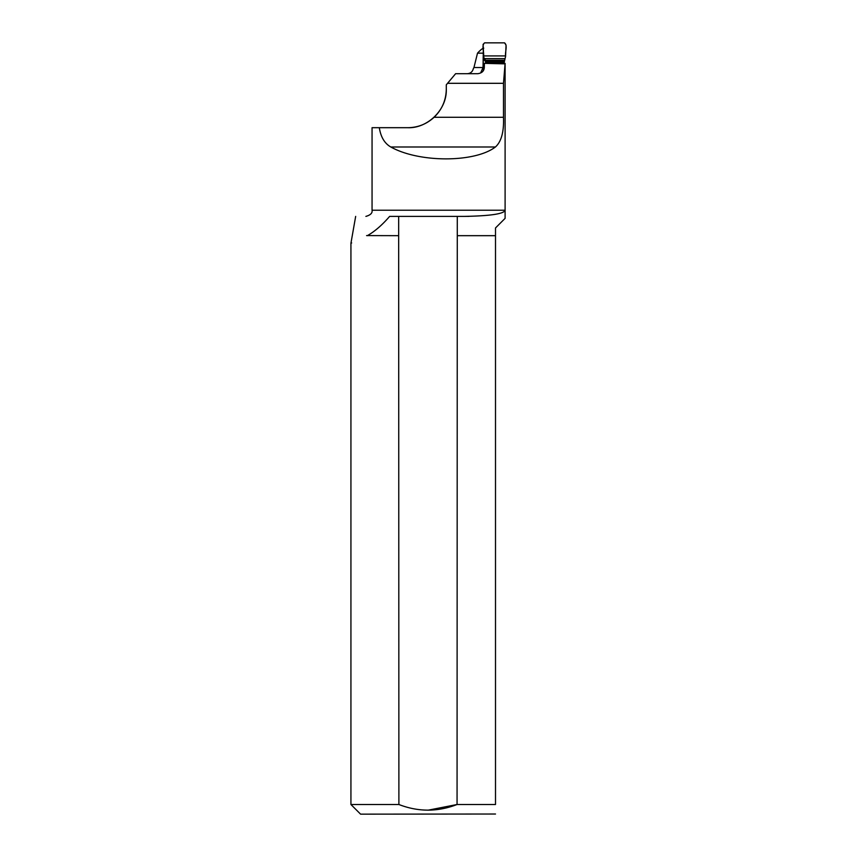 <?xml version="1.0" encoding="UTF-8"?>
<svg xmlns="http://www.w3.org/2000/svg" width="857" height="857" viewBox="0 0 857 857"><rect width="100%" height="100%" fill="white"/><g stroke="black" fill="none" stroke-linecap="round" stroke-linejoin="round"><path stroke-width="1.29" d="M483.755 48.153C482.47 48.356 480.391 50.027 477.51 53.155L473.953 67.532L483.037 67.532L483.262 52.77M483.037 67.532L480.959 72.159L481.955 72.213M504.902 210.854L505.105 210.222L372.056 210.222L372.056 127.693L407.728 127.693C417.83 127.597 426.615 124.126 434.081 117.28C442.03 109.578 446.09 100.194 446.293 89.128C447.065 110.349 426.786 128.646 407.728 127.693M446.293 89.128L446.293 84.811L455.613 73.702L477.799 73.702C481.891 73.113 484.055 71.056 484.301 67.532L484.398 63.364L505.105 63.857M505.105 63.364L503.488 83.311L503.488 117.28C504.045 131.764 501.356 141.662 495.432 146.986C474.724 162.83 419.084 162.83 390.792 146.986C384.568 143.408 380.744 136.981 379.319 127.693M447.558 83.311L503.488 83.311M483.037 53.155L477.51 53.155M389.635 216.393C382.136 225.07 374.713 231.497 367.332 235.675C374.713 231.486 382.147 225.059 389.635 216.393C344.857 216.393 344.857 216.393 389.635 216.393L398.666 216.393L398.666 235.675L366.582 235.589C345.939 245.991 345.939 245.991 366.582 235.589M452.528 216.393L424.633 216.393L457.284 216.393L457.06 804.509L427.986 810.208M398.666 216.393L424.633 216.393M398.666 235.675L398.891 804.509C418.248 812.008 437.638 812.008 457.06 804.509L495.507 804.509C495.507 816.925 495.507 816.925 495.507 804.509L495.507 235.675L457.284 235.675M464.633 216.393L469.036 216.36M505.105 63.525L505.105 210.222C504.12 213.843 490.611 215.9 464.601 216.393L457.284 216.393M505.105 210.222L505.105 218.364L495.507 227.962L495.507 235.675M398.891 804.509L350.931 804.509L350.931 243.259L351.67 242.96M495.507 814.021L360.572 814.15L350.931 804.509M473.953 67.532L473.375 68.506C472.582 71.752 470.547 73.477 467.279 73.702M483.777 57.344L483.08 44.393L484.612 42.85L504.537 42.85L506.058 45.067L505.566 56.53L503.97 63.364M485.565 63.364L485.458 60.236L483.894 57.569L485.083 59.497M483.262 70.767L483.262 49.138M485.715 61.554L484.623 60.526A3.857 3.814 133.2 0 0 484.13 58.608L483.637 56.948M483.584 56.53L483.894 57.569L483.584 56.53M484.623 60.526L483.98 58.501A3.857 1.136 178 0 0 483.991 58.469L483.98 58.415M484.612 42.85C481.291 45.55 484.226 51.784 483.562 55.919L505.587 55.919C504.923 51.784 507.858 45.55 504.537 42.85L484.612 42.85M434.081 117.28L503.488 117.28M390.792 146.986L495.432 146.986M485.608 63.075L504.002 63.075M485.64 62.947L504.034 62.947M485.715 61.897L504.109 61.897M483.562 55.919L505.587 55.919M485.458 60.236L504.291 60.236M485.683 61.051L504.141 61.051M484.537 58.619L504.859 58.619M350.931 243.259L355.666 216.393M372.056 210.222C372.57 213.029 370.513 215.086 365.885 216.393"/></g></svg>
